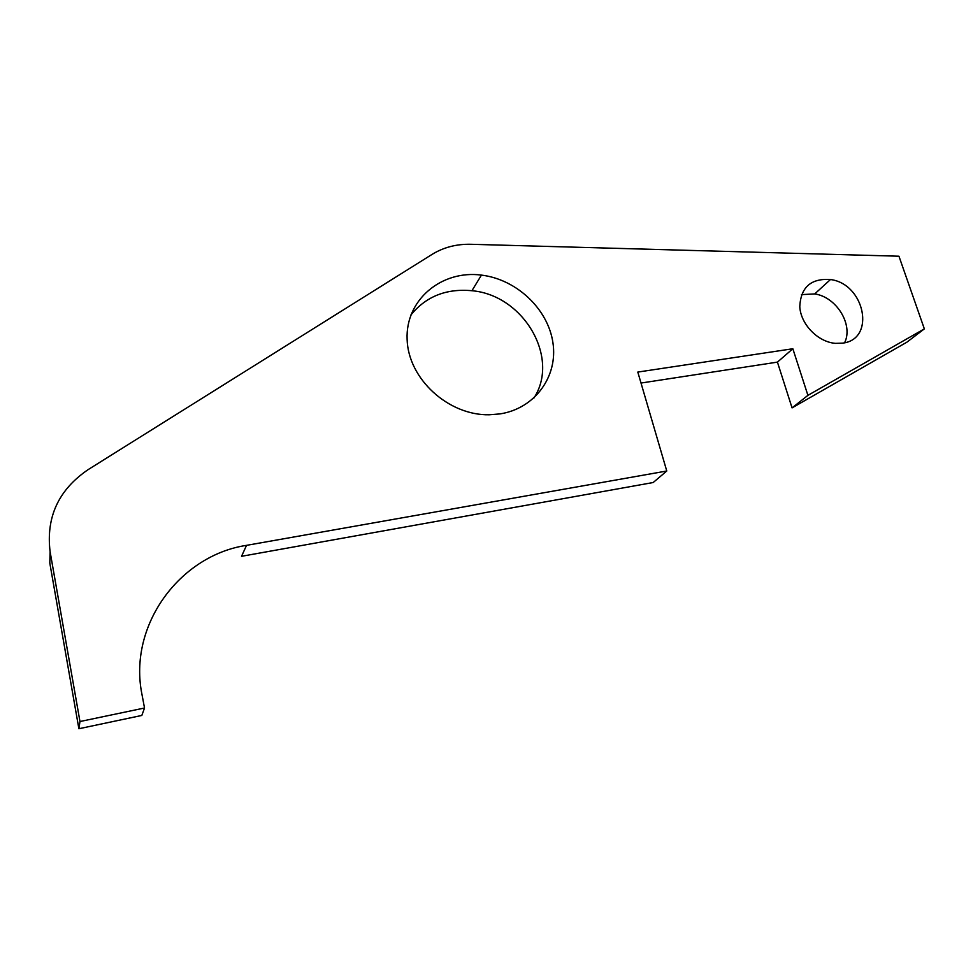 <?xml version="1.0" encoding="UTF-8"?>
<svg xmlns="http://www.w3.org/2000/svg" width="973" height="973" viewBox="0 0 973 973"><rect width="100%" height="100%" fill="white"/><g stroke="black" fill="none" stroke-linecap="round" stroke-linejoin="round"><path stroke-width="1.46" d="M924.35 328.886L898.943 256.215L470.774 244.284C456.483 243.968 443.603 247.324 432.109 254.367L88.239 469.558C58.599 489.687 45.889 517.089 50.11 551.776L79.968 721.528L144.527 708.003L142.022 694.698C127.755 625.225 179.993 555.34 246.534 545.354L666.773 471.005L637.802 372.075L792.837 348.748L807.918 395.354L924.35 328.886L906.872 342.192L792.058 407.882L807.918 395.354M842.436 343.153L835.43 343.36C817.928 341.997 800.84 324.447 799.782 306.823C800.682 287.303 810.91 278.205 830.468 279.531C864.997 283.848 876.065 339.553 842.436 343.153M844.613 342.739C853.576 324.727 836.403 296.899 814.705 293.931L801.472 294.612M499.964 413.914L489.261 414.778C448.188 415.58 408.113 378.679 407.115 339.249C405.413 299.781 441.608 269.813 481.44 275.104C516.59 279.312 548.054 309.025 552.932 342.715C558.113 376.369 535.065 408.538 499.964 413.914M792.058 407.882L777.427 362.114L641.012 383.046M666.773 471.005L653.175 482.523L241.547 556.301L246.534 545.354M144.527 708.003L141.827 715.447L78.886 728.741L49.793 562.99L50.11 551.776M533.97 397.981C560.229 357.529 523.389 295.087 471.929 290.72C446.315 288.324 425.955 296.437 410.849 315.045M78.886 728.741L79.968 721.528M777.427 362.114L792.837 348.748M814.705 293.931L830.468 279.531M471.929 290.72L481.44 275.104"/></g></svg>
